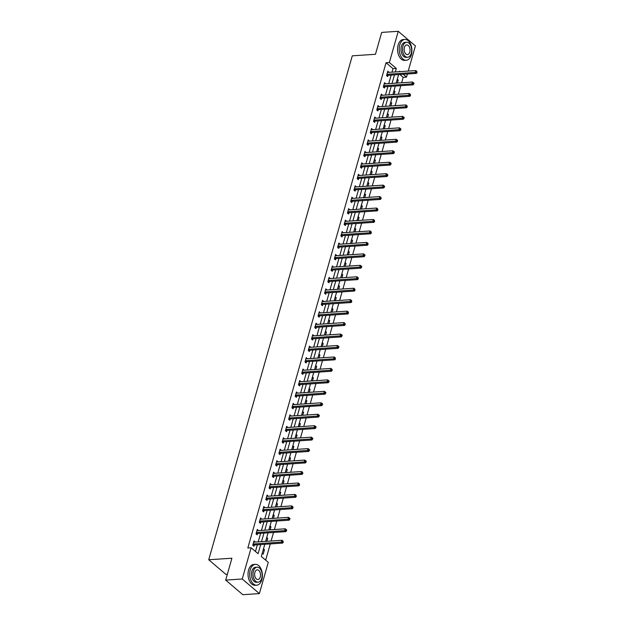 <?xml version="1.0" encoding="UTF-8"?>
<svg xmlns="http://www.w3.org/2000/svg" width="626" height="626" viewBox="0 0 626 626"><rect width="100%" height="100%" fill="white"/><g stroke="black" fill="none" stroke-linecap="round" stroke-linejoin="round"><path stroke-width="0.94" d="M227.34 574.261L225.869 574.363L208.732 559.754L352.281 55.831L375.459 54.29L381.696 32.403L398.253 31.3L415.398 45.909L408.222 71.074M407.393 73.993L406.501 77.115L403.175 74.275M401.649 82.749L403.191 77.334L406.501 77.115M265.659 560.16L270.283 543.916M271.113 540.997L273.546 532.46M274.376 529.541L276.809 521.004M277.639 518.085L280.072 509.548M280.91 506.63L283.335 498.093M284.173 495.174L286.598 486.637M287.436 483.718L289.861 475.181M290.699 472.262L293.125 463.725M293.962 460.806L296.388 452.269M297.225 449.351L299.651 440.814M300.488 437.887L302.921 429.358M303.751 426.431L306.184 417.902M307.014 414.975L309.447 406.446M310.277 403.52L312.71 394.99M313.54 392.064L315.974 383.535M316.803 380.608L319.237 372.079M320.066 369.152L322.5 360.615M323.329 357.696L325.763 349.159M326.592 346.241L329.026 337.704M329.855 334.785L332.289 326.248M333.118 323.329L335.552 314.792M336.381 311.873L338.815 303.336M339.644 300.417L342.078 291.88M342.907 288.962L345.341 280.425M346.17 277.506L348.604 268.969M349.433 266.05L351.867 257.513M352.696 254.594L355.13 246.057M355.967 243.138L358.393 234.601M359.23 231.683L361.656 223.146M362.493 220.227L364.919 211.69M365.756 208.771L368.182 200.234M369.019 197.315L371.445 188.778M372.282 185.859L374.708 177.322M375.545 174.404L377.971 165.867M378.808 162.948L381.242 154.411M382.071 151.492L384.505 142.955M385.334 140.036L387.768 131.499M388.597 128.573L391.031 120.043M391.86 117.117L394.294 108.588M395.123 105.661L397.557 97.132M398.386 94.205L400.82 85.676M264.79 544.284L261.324 556.467L268.272 562.383L259.383 593.597L242.239 578.987L251.136 547.781L258.084 553.697L260.682 544.557M242.239 578.987L225.681 580.091L242.825 594.7L259.383 593.597M403.191 77.334L399.857 74.502M397.267 79.228L398.246 80.058L397.393 83.039M394.004 90.684L394.983 91.513L394.13 94.495M390.741 102.14L391.719 102.969L390.867 105.951M387.478 113.596L388.456 114.425L387.604 117.406M384.215 125.051L385.193 125.881L384.341 128.862M380.952 136.507L381.93 137.337L381.077 140.318M377.689 147.963L378.667 148.792L377.814 151.774M374.426 159.419L375.404 160.248L374.551 163.23M371.163 170.875L372.134 171.704L371.288 174.685M367.9 182.33L368.87 183.16L368.025 186.141M364.637 193.786L365.607 194.616L364.762 197.597M361.374 205.242L362.344 206.071L361.499 209.053M358.111 216.698L359.081 217.527L358.236 220.508M354.848 228.154L355.818 228.983L354.973 231.964M351.585 239.609L352.555 240.439L351.71 243.42M348.314 251.065L349.292 251.895L348.447 254.876M345.051 262.521L346.029 263.358L345.184 266.332M341.788 273.977L342.766 274.814L341.921 277.787M338.525 285.433L339.503 286.27L338.658 289.243M335.262 296.888L336.24 297.726L335.395 300.699M331.999 308.344L332.977 309.181L332.132 312.155M328.736 319.8L329.714 320.637L328.869 323.611M325.473 331.256L326.451 332.093L325.598 335.066M322.21 342.719L323.188 343.549L322.335 346.522M318.947 354.175L319.925 355.005L319.072 357.978M315.684 365.631L316.662 366.46L315.809 369.442M312.421 377.087L313.399 377.916L312.546 380.898M309.158 388.543L310.136 389.372L309.283 392.353M305.895 399.998L306.873 400.828L306.02 403.809M302.632 411.454L303.61 412.284L302.757 415.265M299.369 422.91L300.347 423.739L299.494 426.721M296.106 434.366L297.084 435.195L296.231 438.177M292.843 445.822L293.813 446.651L292.968 449.632M289.58 457.277L290.55 458.107L289.705 461.088M286.317 468.733L287.287 469.563L286.442 472.544M283.054 480.189L284.024 481.018L283.179 484M279.791 491.645L280.761 492.474L279.916 495.456M276.528 503.101L277.498 503.93L276.653 506.911M273.265 514.556L274.235 515.386L273.39 518.367M269.994 526.012L270.972 526.842L270.127 529.823M266.731 537.468L267.709 538.297L266.864 541.279M263.468 548.924L264.446 549.753L263.194 554.167L262.216 553.329M392.001 72.154L393.003 68.657L386.054 62.733L247.818 548L251.136 547.781M255.463 551.475L257.372 544.777M258.209 541.858L260.635 533.321M261.472 530.402L263.898 521.865M264.735 518.946L267.161 510.409M267.998 507.49L270.424 498.953M271.261 496.035L273.687 487.498M274.524 484.579L276.95 476.042M277.787 473.123L280.221 464.586M281.051 461.667L283.484 453.13M284.314 450.211L286.747 441.674M287.577 438.748L290.01 430.218M290.84 427.292L293.273 418.763M294.103 415.836L296.536 407.307M297.366 404.38L299.799 395.851M300.629 392.925L303.062 384.395M303.892 381.469L306.325 372.932M307.155 370.013L309.588 361.476M310.418 358.557L312.851 350.02M313.681 347.101L316.114 338.564M316.944 335.646L319.377 327.108M320.207 324.19L322.64 315.653M323.47 312.734L325.903 304.197M326.733 301.278L329.166 292.741M329.996 289.822L332.429 281.285M333.267 278.367L335.692 269.829M336.53 266.911L338.956 258.374M339.793 255.455L342.219 246.918M343.056 243.999L345.482 235.462M346.319 232.543L348.745 224.006M349.582 221.088L352.008 212.55M352.845 209.632L355.271 201.095M356.108 198.176L358.541 189.639M359.371 186.72L361.805 178.183M362.634 175.264L365.068 166.727M365.897 163.809L368.331 155.271M369.16 152.353L371.594 143.816M372.423 140.897L374.857 132.36M375.686 129.433L378.12 120.904M378.949 117.978L381.383 109.448M382.212 106.522L384.646 97.992M385.475 95.066L387.909 86.537M388.738 83.61L391.172 75.081M388.926 72.366L387.823 71.176L386.563 75.582L387.721 76.568L388.065 75.378M385.663 83.821L384.56 82.632L383.3 87.037L384.458 88.023L384.802 86.834M382.392 95.277L381.297 94.088L380.037 98.493L381.195 99.479L381.539 98.29M379.129 106.733L378.034 105.544L376.774 109.949L377.932 110.935L378.276 109.746M375.866 118.189L374.771 116.999L373.511 121.405L374.669 122.391L375.013 121.201M372.603 129.645L371.508 128.455L370.248 132.861L371.406 133.847L371.75 132.657M369.34 141.1L368.245 139.911L366.985 144.316L368.143 145.302L368.479 144.113M366.077 152.556L364.981 151.367L363.722 155.772L364.88 156.758L365.216 155.569M362.814 164.012L361.718 162.823L360.459 167.228L361.617 168.214L361.953 167.025M359.551 175.468L358.448 174.278L357.196 178.684L358.354 179.67L358.69 178.48M356.288 186.924L355.185 185.734L353.933 190.14L355.091 191.126L355.427 189.936M353.025 198.379L351.922 197.19L350.67 201.595L351.828 202.581L352.164 201.4M349.762 209.835L348.659 208.646L347.407 213.051L348.565 214.037L348.901 212.856M346.499 221.291L345.395 220.102L344.144 224.507L345.302 225.493L345.638 224.311M343.236 232.747L342.132 231.557L340.88 235.963L342.039 236.957L342.375 235.767M339.973 244.203L338.869 243.013L337.617 247.419L338.776 248.412L339.112 247.223M336.71 255.658L335.606 254.469L334.354 258.874L335.513 259.868L335.849 258.679M333.447 267.114L332.343 265.925L331.091 270.338L332.25 271.324L332.586 270.135M330.184 278.57L329.08 277.381L327.828 281.794L328.986 282.78L329.323 281.59M326.921 290.026L325.817 288.844L324.565 293.25L325.723 294.236L326.06 293.046M323.658 301.482L322.554 300.3L321.302 304.705L322.46 305.691L322.797 304.502M320.395 312.937L319.291 311.756L318.039 316.161L319.197 317.147L319.534 315.958M317.132 324.393L316.028 323.212L314.776 327.617L315.934 328.603L316.271 327.414M313.869 335.849L312.765 334.667L311.505 339.073L312.664 340.059L313.008 338.869M310.606 347.305L309.502 346.123L308.242 350.529L309.4 351.515L309.745 350.325M307.335 358.761L306.239 357.579L304.979 361.985L306.137 362.97L306.482 361.781M304.072 370.216L302.976 369.035L301.716 373.44L302.874 374.426L303.219 373.237M300.809 381.68L299.713 380.491L298.453 384.896L299.611 385.882L299.956 384.693M297.546 393.136L296.45 391.946L295.19 396.352L296.348 397.338L296.693 396.148M294.283 404.592L293.187 403.402L291.927 407.808L293.085 408.794L293.422 407.604M291.02 416.047L289.924 414.858L288.664 419.263L289.822 420.249L290.159 419.06M287.757 427.503L286.661 426.314L285.401 430.719L286.559 431.705L286.896 430.516M284.494 438.959L283.39 437.77L282.138 442.175L283.296 443.161L283.633 441.972M281.23 450.415L280.127 449.225L278.875 453.631L280.033 454.617L280.37 453.427M277.967 461.871L276.864 460.681L275.612 465.087L276.77 466.073L277.107 464.883M274.704 473.326L273.601 472.137L272.349 476.542L273.507 477.528L273.844 476.339M271.441 484.782L270.338 483.593L269.086 487.998L270.244 488.984L270.581 487.795M268.178 496.238L267.075 495.049L265.823 499.454L266.981 500.44L267.318 499.251M264.915 507.694L263.812 506.504L262.56 510.91L263.718 511.896L264.055 510.714M261.652 519.15L260.549 517.96L259.297 522.366L260.455 523.352L260.792 522.17M258.389 530.605L257.286 529.416L256.034 533.822L257.192 534.815L257.529 533.626M255.126 542.061L254.023 540.872L252.771 545.277L253.929 546.271L254.266 545.082M225.681 580.091L231.917 558.212L208.732 559.754M386.054 62.733L389.364 62.514L398.253 31.3M395.319 71.935L396.313 68.43L389.364 62.514M261.519 541.639L263.953 533.102M264.782 530.183L267.216 521.646M268.045 518.727L270.479 510.19M271.308 507.263L273.742 498.734M274.571 495.808L277.005 487.278M277.834 484.352L280.268 475.823M281.097 472.896L283.531 464.367M284.36 461.44L286.794 452.911M287.624 449.984L290.057 441.455M290.887 438.529L293.32 429.992M294.15 427.073L296.583 418.536M297.413 415.617L299.846 407.08M300.676 404.161L303.109 395.624M303.939 392.705L306.372 384.168M307.202 381.25L309.635 372.713M310.465 369.794L312.898 361.257M313.728 358.338L316.161 349.801M316.999 346.882L319.424 338.345M320.262 335.426L322.687 326.889M323.525 323.971L325.95 315.434M326.788 312.515L329.213 303.978M330.051 301.059L332.476 292.522M333.314 289.603L335.739 281.066M336.577 278.147L339.002 269.61M339.84 266.692L342.273 258.155M343.103 255.236L345.536 246.699M346.366 243.78L348.799 235.243M349.629 232.324L352.062 223.787M352.892 220.868L355.325 212.331M356.155 209.413L358.588 200.876M359.418 197.949L361.851 189.42M362.681 186.493L365.115 177.964M365.944 175.037L368.378 166.508M369.207 163.582L371.641 155.052M372.47 152.126L374.904 143.597M375.733 140.67L378.167 132.133M378.996 129.214L381.43 120.677M382.259 117.758L384.693 109.221M385.522 106.303L387.956 97.766M388.785 94.847L391.219 86.31M392.048 83.391L394.482 74.854M400.053 71.622L399.552 71.192L399.419 71.661M398.59 74.58L396.156 83.117M395.327 86.036L392.893 94.573M392.064 97.492L389.63 106.029M388.801 108.947L386.367 117.485M385.538 120.403L383.104 128.94M382.275 131.867L379.841 140.396M379.012 143.323L376.578 151.852M375.749 154.779L373.315 163.308M372.486 166.234L370.052 174.764M369.223 177.69L366.789 186.219M365.96 189.146L363.526 197.675M362.697 200.602L360.263 209.139M359.434 212.058L357 220.595M356.171 223.513L353.737 232.05M352.907 234.969L350.474 243.506M349.644 246.425L347.211 254.962M346.374 257.881L343.948 266.418M343.111 269.337L340.685 277.874M339.848 280.792L337.422 289.329M336.585 292.248L334.159 300.785M333.322 303.704L330.896 312.241M330.058 315.16L327.633 323.697M326.795 326.615L324.37 335.153M323.532 338.071L321.099 346.608M320.269 349.527L317.836 358.064M317.006 360.983L314.573 369.52M313.743 372.439L311.31 380.976M310.48 383.894L308.047 392.432M307.217 395.35L304.784 403.887M303.954 406.806L301.521 415.343M300.691 418.262L298.258 426.799M297.428 429.718L294.995 438.255M294.165 441.181L291.732 449.711M290.902 452.637L288.469 461.166M287.639 464.093L285.206 472.622M284.376 475.549L281.943 484.078M281.113 487.005L278.68 495.534M277.85 498.46L275.417 506.99M274.587 509.916L272.154 518.453M271.324 521.372L268.89 529.909M268.053 532.828L265.627 541.365M393.003 68.657L396.313 68.43M387.51 72.256L388.981 72.162M397.009 80.136L398.246 80.058M393.746 91.599L394.983 91.513M384.247 83.712L385.718 83.618M390.483 103.055L391.719 102.969M380.984 95.168L382.455 95.074M387.22 114.511L388.456 114.425M377.721 106.631L379.192 106.53M383.957 125.967L385.193 125.881M374.458 118.087L375.929 117.985M380.694 137.423L381.93 137.337M371.195 129.543L372.666 129.441M377.431 148.878L378.667 148.792M367.931 140.999L369.403 140.897M374.168 160.334L375.404 160.248M364.668 152.454L366.14 152.353M370.905 171.79L372.134 171.704M361.405 163.91L362.877 163.809M367.634 183.246L368.87 183.16M358.142 175.366L359.606 175.264M364.371 194.702L365.607 194.616M354.879 186.822L356.343 186.72M361.108 206.157L362.344 206.071M351.616 198.278L353.08 198.176M357.845 217.613L359.081 217.527M348.353 209.733L349.817 209.632M354.582 229.069L355.818 228.983M345.09 221.189L346.554 221.088M351.319 240.525L352.555 240.439M341.827 232.645L343.291 232.543M348.056 251.981L349.292 251.895M338.564 244.101L340.028 243.999M344.793 263.436L346.029 263.358M335.301 255.557L336.765 255.463M341.53 274.892L342.766 274.814M332.038 267.012L333.501 266.919M338.267 286.348L339.503 286.27M328.775 278.468L330.238 278.374M335.004 297.804L336.24 297.726M325.512 289.924L326.975 289.83M331.741 309.26L332.977 309.181M322.249 301.38L323.712 301.286M328.478 320.715L329.714 320.637M318.978 312.836L320.449 312.742M325.215 332.171L326.451 332.093M315.715 324.291L317.186 324.198M321.952 343.627L323.188 343.549M312.452 335.747L313.923 335.653M318.689 355.083L319.925 355.005M309.189 347.203L310.66 347.109M315.426 366.539L316.662 366.46M305.926 358.659L307.397 358.565M312.163 377.994L313.399 377.916M302.663 370.115L304.134 370.021M308.9 389.45L310.136 389.372M299.4 381.57L300.871 381.477M305.637 400.914L306.873 400.828M296.137 393.026L297.608 392.932M302.374 412.37L303.61 412.284M292.874 404.49L294.345 404.388M299.111 423.825L300.347 423.739M289.611 415.946L291.082 415.844M295.848 435.281L297.084 435.195M286.348 427.401L287.819 427.3M292.585 446.737L293.813 446.651M283.085 438.857L284.548 438.756M289.314 458.193L290.55 458.107M279.822 450.313L281.285 450.211M286.051 469.649L287.287 469.563M276.559 461.769L278.022 461.667M282.788 481.104L284.024 481.018M273.296 473.225L274.759 473.123M279.525 492.56L280.761 492.474M270.033 484.68L271.496 484.579M276.262 504.016L277.498 503.93M266.77 496.136L268.233 496.035M272.999 515.472L274.235 515.386M263.507 507.592L264.97 507.49M269.736 526.928L270.972 526.842M260.244 519.048L261.707 518.946M266.473 538.383L267.709 538.297M256.981 530.504L258.444 530.402M263.21 549.839L264.446 549.753M253.718 541.96L255.181 541.858M387.275 74.275L388.433 75.261L416.384 73.398L415.226 72.413L387.275 74.275A0.837 0.571 -49.6 0 0 387.017 74.345L386.907 74.392M416.595 72.1L417.057 72.491L416.806 71.364L416.595 72.1L415.226 72.413L415.75 70.574L387.799 72.436A0.837 0.571 -49.6 0 1 387.564 72.397L387.486 72.366M388.433 75.261A0.837 0.571 -49.6 0 0 388.175 75.331L386.931 75.895M416.384 73.398L417.057 72.491M416.806 71.364L415.75 70.574M411.36 54.791A10.439 6.33 86.2 0 0 410.711 44.329A10.439 6.33 86.2 0 0 404.873 39.438A10.439 6.33 86.2 0 0 399.779 44.915A10.439 6.33 86.2 0 0 400.429 55.378A10.439 6.33 86.2 0 0 406.266 60.268A10.439 6.33 86.2 0 0 411.36 54.791M404.873 39.438L403.222 39.548A10.439 6.33 86.2 0 0 398.12 45.033A10.439 6.33 86.2 0 0 398.77 55.487A10.439 6.33 86.2 0 0 404.607 60.378L406.266 60.268M407.596 57.248L406.071 57.349A7.512 4.554 -93.8 0 1 401.869 53.836A7.512 4.554 -93.8 0 1 401.399 46.301A7.512 4.554 -93.8 0 1 405.069 42.357L406.595 42.255A7.512 4.554 86.2 0 0 402.925 46.199A7.512 4.554 86.2 0 0 403.394 53.734A7.512 4.554 86.2 0 0 407.596 57.248A7.512 4.554 86.2 0 0 411.259 53.304A7.512 4.554 86.2 0 0 410.797 45.776A7.512 4.554 86.2 0 0 406.595 42.255M404.404 47.459A4.844 2.934 86.2 0 0 404.709 52.318A4.844 2.934 86.2 0 0 407.416 54.587A4.844 2.934 86.2 0 0 409.78 52.044A4.844 2.934 86.2 0 0 409.482 47.185A4.844 2.934 86.2 0 0 406.775 44.923A4.844 2.934 86.2 0 0 404.404 47.459M261.832 579.715A10.439 6.33 86.2 0 0 261.183 569.253A10.439 6.33 86.2 0 0 255.345 564.362A10.439 6.33 86.2 0 0 250.251 569.84A10.439 6.33 86.2 0 0 250.901 580.302A10.439 6.33 86.2 0 0 256.738 585.193A10.439 6.33 86.2 0 0 261.832 579.715M255.345 564.362L253.694 564.472A10.439 6.33 86.2 0 0 248.592 569.95A10.439 6.33 86.2 0 0 249.242 580.412A10.439 6.33 86.2 0 0 255.079 585.302L256.738 585.193M258.061 582.172L256.543 582.274A7.512 4.554 -93.8 0 1 252.341 578.76A7.512 4.554 -93.8 0 1 251.871 571.225A7.512 4.554 -93.8 0 1 255.541 567.281L257.067 567.179A7.512 4.554 86.2 0 0 253.397 571.123A7.512 4.554 86.2 0 0 253.866 578.659A7.512 4.554 86.2 0 0 258.061 582.172A7.512 4.554 86.2 0 0 261.731 578.228A7.512 4.554 86.2 0 0 261.269 570.693A7.512 4.554 86.2 0 0 257.067 567.179M254.876 572.383A4.844 2.934 86.2 0 0 255.181 577.242A4.844 2.934 86.2 0 0 257.889 579.504A4.844 2.934 86.2 0 0 260.252 576.969A4.844 2.934 86.2 0 0 259.946 572.109A4.844 2.934 86.2 0 0 257.239 569.848A4.844 2.934 86.2 0 0 254.876 572.383M384.012 85.731L385.17 86.717L413.121 84.854L411.963 83.868L384.012 85.731A0.837 0.571 -49.6 0 0 383.754 85.801L383.644 85.848M413.332 83.555L413.794 83.947L414.005 83.211L413.543 82.82L413.332 83.555L411.963 83.868L412.487 82.029L384.536 83.892A0.837 0.571 -49.6 0 1 384.301 83.853L384.223 83.821M385.17 86.717A0.837 0.571 -49.6 0 0 384.912 86.787L383.668 87.35M413.121 84.854L413.794 83.947M413.543 82.82L412.487 82.029M380.749 97.186L381.907 98.172L409.858 96.31L408.7 95.324L380.749 97.186A0.837 0.571 -49.6 0 0 380.491 97.257L380.381 97.304M410.069 95.011L410.531 95.402L410.28 94.276L410.069 95.011L408.7 95.324L409.224 93.485L381.273 95.348A0.837 0.571 -49.6 0 1 381.038 95.308L380.952 95.277M381.907 98.172A0.837 0.571 -49.6 0 0 381.649 98.243L380.405 98.806M409.858 96.31L410.531 95.402M410.28 94.276L409.224 93.485M377.486 108.642L378.644 109.628L406.595 107.766L405.437 106.78L377.486 108.642A0.837 0.571 -49.6 0 0 377.228 108.713L377.118 108.76M406.806 106.467L407.268 106.858L407.017 105.731L406.806 106.467L405.437 106.78L405.961 104.941L378.01 106.803A0.837 0.571 -49.6 0 1 377.775 106.772L377.689 106.733M378.644 109.628A0.837 0.571 -49.6 0 0 378.386 109.699L377.142 110.262M406.595 107.766L407.268 106.858M407.017 105.731L405.961 104.941M374.223 120.098L375.381 121.084L403.332 119.222L402.174 118.236L374.223 120.098A0.837 0.571 -49.6 0 0 373.965 120.169L373.855 120.215M403.543 117.923L404.005 118.314L404.216 117.578L403.747 117.187L403.543 117.923L402.174 118.236L402.698 116.397L374.747 118.259A0.837 0.571 -49.6 0 1 374.512 118.228L374.426 118.189M375.381 121.084A0.837 0.571 -49.6 0 0 375.123 121.154L373.878 121.718M403.332 119.222L404.005 118.314M403.747 117.187L402.698 116.397M370.96 131.554L372.118 132.54L400.069 130.678L398.911 129.692L370.96 131.554A0.837 0.571 -49.6 0 0 370.702 131.624L370.592 131.671M400.28 129.379L400.742 129.77L400.953 129.034L400.483 128.643L400.28 129.379L398.911 129.692L399.435 127.853L371.484 129.715A0.837 0.571 -49.6 0 1 371.249 129.684L371.163 129.645M372.118 132.54A0.837 0.571 -49.6 0 0 371.852 132.61L370.615 133.174M400.069 130.678L400.742 129.77M400.483 128.643L399.435 127.853M367.697 143.01L368.855 143.996L396.806 142.133L395.648 141.147L367.697 143.01A0.837 0.571 -49.6 0 0 367.431 143.08L367.321 143.127M397.017 140.834L397.479 141.226L397.69 140.498L397.22 140.099L397.017 140.834L395.648 141.147L396.172 139.308L368.221 141.171A0.837 0.571 -49.6 0 1 367.986 141.14L367.9 141.1M368.855 143.996A0.837 0.571 -49.6 0 0 368.589 144.066L367.352 144.629M396.806 142.133L397.479 141.226M397.22 140.099L396.172 139.308M364.434 154.465L365.592 155.451L393.543 153.589L392.385 152.603L364.434 154.465A0.837 0.571 -49.6 0 0 364.168 154.536L364.058 154.583M393.754 152.29L394.216 152.681L394.427 151.954L393.957 151.555L393.754 152.29L392.385 152.603L392.909 150.764L364.958 152.627A0.837 0.571 -49.6 0 1 364.723 152.595L364.637 152.556M365.592 155.451A0.837 0.571 -49.6 0 0 365.326 155.522L364.089 156.085M393.543 153.589L394.216 152.681M393.957 151.555L392.909 150.764M361.171 165.921L362.329 166.907L390.28 165.045L389.122 164.059L361.171 165.921A0.837 0.571 -49.6 0 0 360.905 165.992L360.795 166.039M390.491 163.746L390.953 164.137L391.164 163.409L390.694 163.01L390.491 163.746L389.122 164.059L389.646 162.22L361.695 164.082A0.837 0.571 -49.6 0 1 361.46 164.051L361.374 164.012M362.329 166.907A0.837 0.571 -49.6 0 0 362.063 166.978L360.826 167.541M390.28 165.045L390.953 164.137M390.694 163.01L389.646 162.22M357.908 177.377L359.066 178.363L387.017 176.501L385.859 175.515L357.908 177.377A0.837 0.571 -49.6 0 0 357.642 177.448L357.532 177.494M387.228 175.202L387.69 175.593L387.893 174.865L387.431 174.466L387.228 175.202L385.859 175.515L386.383 173.676L358.432 175.538A0.837 0.571 -49.6 0 1 358.197 175.507L358.111 175.468M359.066 178.363A0.837 0.571 -49.6 0 0 358.8 178.433L357.563 178.997M387.017 176.501L387.69 175.593M387.431 174.466L386.383 173.676M354.645 188.833L355.803 189.819L383.754 187.956L382.596 186.971L354.645 188.833A0.837 0.571 -49.6 0 0 354.379 188.903L354.269 188.95M383.965 186.658L384.427 187.057L384.63 186.321L384.168 185.922L383.965 186.658L382.596 186.971L383.12 185.132L355.169 186.994A0.837 0.571 -49.6 0 1 354.934 186.963L354.848 186.924M355.803 189.819A0.837 0.571 -49.6 0 0 355.537 189.889L354.3 190.453M383.754 187.956L384.427 187.057M384.168 185.922L383.12 185.132M351.382 200.289L352.54 201.275L380.491 199.412L379.333 198.426L351.382 200.289A0.837 0.571 -49.6 0 0 351.116 200.359L351.006 200.406M380.694 198.113L381.164 198.512L380.905 197.378L380.694 198.113L379.333 198.426L379.857 196.587L351.906 198.458A0.837 0.571 -49.6 0 1 351.671 198.419L351.585 198.379M352.54 201.275A0.837 0.571 -49.6 0 0 352.274 201.345L351.037 201.908M380.491 199.412L381.164 198.512M380.905 197.378L379.857 196.587M348.119 211.745L349.277 212.73L377.228 210.868L376.07 209.882L348.119 211.745A0.837 0.571 -49.6 0 0 347.853 211.815L347.743 211.862M377.431 209.569L377.901 209.968L377.642 208.834L377.431 209.569L376.07 209.882L376.594 208.043L348.643 209.913A0.837 0.571 -49.6 0 1 348.408 209.874L348.322 209.835M349.277 212.73A0.837 0.571 -49.6 0 0 349.011 212.801L347.774 213.364M377.228 210.868L377.901 209.968M377.642 208.834L376.594 208.043M344.856 223.2L346.014 224.186L373.965 222.324L372.806 221.338L344.856 223.2A0.837 0.571 -49.6 0 0 344.59 223.271L344.48 223.318M374.168 221.025L374.638 221.424L374.379 220.289L374.168 221.025L372.806 221.338L373.331 219.499L345.38 221.369A0.837 0.571 -49.6 0 1 345.145 221.33L345.059 221.291M346.014 224.186A0.837 0.571 -49.6 0 0 345.748 224.257L344.511 224.82M373.965 222.324L374.638 221.424M374.379 220.289L373.331 219.499M341.593 234.656L342.751 235.642L370.702 233.78L369.543 232.794L341.593 234.656A0.837 0.571 -49.6 0 0 341.326 234.727L341.217 234.773M370.905 232.481L371.375 232.88L371.116 231.745L370.905 232.481L369.543 232.794L370.068 230.955L342.109 232.825A0.837 0.571 -49.6 0 1 341.882 232.786L341.796 232.747M342.751 235.642A0.837 0.571 -49.6 0 0 342.485 235.712L341.248 236.276M370.702 233.78L371.375 232.88M371.116 231.745L370.068 230.955M338.33 246.112L339.488 247.098L367.439 245.235L366.28 244.25L338.33 246.112A0.837 0.571 -49.6 0 0 338.063 246.182L337.954 246.237M367.642 243.937L368.111 244.336L367.853 243.201L367.642 243.937L366.28 244.25L366.805 242.418L338.846 244.281A0.837 0.571 -49.6 0 1 338.619 244.242L338.533 244.203M339.488 247.098A0.837 0.571 -49.6 0 0 339.222 247.168L337.985 247.732M367.439 245.235L368.111 244.336M367.853 243.201L366.805 242.418M335.066 257.568L336.225 258.554L364.175 256.691L363.017 255.705L335.066 257.568A0.837 0.571 -49.6 0 0 334.8 257.638L334.691 257.693M364.379 255.392L364.841 255.791L365.052 255.056L364.59 254.657L364.379 255.392L363.017 255.705L363.542 253.874L335.583 255.737A0.837 0.571 -49.6 0 1 335.356 255.698L335.27 255.658M336.225 258.554A0.837 0.571 -49.6 0 0 335.959 258.624L334.722 259.187M364.175 256.691L364.841 255.791M364.59 254.657L363.542 253.874M331.803 269.024L332.962 270.009L360.912 268.147L359.754 267.161L331.803 269.024A0.837 0.571 -49.6 0 0 331.537 269.094L331.428 269.149M361.116 266.848L361.578 267.247L361.789 266.512L361.327 266.113L361.116 266.848L359.754 267.161L360.279 265.33L332.32 267.192A0.837 0.571 -49.6 0 1 332.093 267.153L332.007 267.114M332.962 270.009A0.837 0.571 -49.6 0 0 332.696 270.08L331.459 270.643M360.912 268.147L361.578 267.247M361.327 266.113L360.279 265.33M328.533 280.479L329.691 281.473L357.649 279.603L356.491 278.617L328.533 280.479A0.837 0.571 -49.6 0 0 328.274 280.55L328.165 280.605M357.853 278.304L358.315 278.703L358.064 277.576L357.853 278.304L356.491 278.617L357.016 276.786L329.057 278.648A0.837 0.571 -49.6 0 1 328.83 278.609L328.744 278.57M329.691 281.473A0.837 0.571 -49.6 0 0 329.433 281.536L328.196 282.099M357.649 279.603L358.315 278.703M358.064 277.576L357.016 276.786M325.27 291.935L326.428 292.929L354.386 291.059L353.228 290.073L325.27 291.935A0.837 0.571 -49.6 0 0 325.011 292.006L324.902 292.06M354.59 289.76L355.052 290.159L354.801 289.032L354.59 289.76L353.228 290.073L353.745 288.242L325.794 290.104A0.837 0.571 -49.6 0 1 325.567 290.065L325.481 290.026M326.428 292.929A0.837 0.571 -49.6 0 0 326.169 292.991L324.925 293.563M354.386 291.059L355.052 290.159M354.801 289.032L353.745 288.242M322.007 303.391L323.165 304.385L351.123 302.514L349.965 301.529L322.007 303.391A0.837 0.571 -49.6 0 0 321.748 303.461L321.639 303.516M351.327 301.216L351.789 301.615L351.538 300.488L351.327 301.216L349.965 301.529L350.482 299.697L322.531 301.56A0.837 0.571 -49.6 0 1 322.304 301.521L322.218 301.482M323.165 304.385A0.837 0.571 -49.6 0 0 322.906 304.447L321.662 305.019M351.123 302.514L351.789 301.615M351.538 300.488L350.482 299.697M318.744 314.847L319.902 315.84L347.86 313.97L346.702 312.984L318.744 314.847A0.837 0.571 -49.6 0 0 318.485 314.917L318.376 314.972M348.064 312.671L348.525 313.07L348.275 311.944L348.064 312.671L346.702 312.984L347.219 311.153L319.268 313.016A0.837 0.571 -49.6 0 1 319.041 312.977L318.955 312.937M319.902 315.84A0.837 0.571 -49.6 0 0 319.643 315.911L318.399 316.474M347.86 313.97L348.525 313.07M348.275 311.944L347.219 311.153M315.481 326.31L316.639 327.296L344.597 325.434L343.439 324.44L315.481 326.31A0.837 0.571 -49.6 0 0 315.222 326.373L315.113 326.428M344.801 324.127L345.262 324.526L345.012 323.399L344.801 324.127L343.439 324.44L343.956 322.609L316.005 324.471A0.837 0.571 -49.6 0 1 315.77 324.432L315.692 324.401M316.639 327.296A0.837 0.571 -49.6 0 0 316.38 327.367L315.136 327.93M344.597 325.434L345.262 324.526M345.012 323.399L343.956 322.609M312.217 337.766L313.376 338.752L341.326 336.89L340.168 335.896L312.217 337.766A0.837 0.571 -49.6 0 0 311.959 337.829L311.85 337.883M341.538 335.591L341.999 335.982L342.211 335.246L341.749 334.855L341.538 335.591L340.168 335.896L340.693 334.065L312.742 335.927A0.837 0.571 -49.6 0 1 312.507 335.888L312.429 335.857M313.376 338.752A0.837 0.571 -49.6 0 0 313.117 338.822L311.873 339.386M341.326 336.89L341.999 335.982M341.749 334.855L340.693 334.065M308.954 349.222L310.113 350.208L338.063 348.346L336.905 347.352L308.954 349.222A0.837 0.571 -49.6 0 0 308.696 349.292L308.587 349.339M338.275 347.047L338.736 347.438L338.948 346.702L338.486 346.311L338.275 347.047L336.905 347.352L337.43 345.521L309.479 347.383A0.837 0.571 -49.6 0 1 309.244 347.344L309.166 347.313M310.113 350.208A0.837 0.571 -49.6 0 0 309.854 350.278L308.61 350.842M338.063 348.346L338.736 347.438M338.486 346.311L337.43 345.521M305.691 360.678L306.85 361.664L334.8 359.801L333.642 358.808L305.691 360.678A0.837 0.571 -49.6 0 0 305.433 360.748L305.324 360.795M335.012 358.502L335.473 358.894L335.223 357.767L335.012 358.502L333.642 358.808L334.167 356.976L306.216 358.839A0.837 0.571 -49.6 0 1 305.981 358.8L305.903 358.768M306.85 361.664A0.837 0.571 -49.6 0 0 306.591 361.734L305.347 362.298M334.8 359.801L335.473 358.894M335.223 357.767L334.167 356.976M302.428 372.134L303.587 373.119L331.537 371.257L330.379 370.271L302.428 372.134A0.837 0.571 -49.6 0 0 302.17 372.204L302.061 372.251M331.749 369.958L332.21 370.349L331.96 369.223L331.749 369.958L330.379 370.271L330.904 368.432L302.953 370.295A0.837 0.571 -49.6 0 1 302.718 370.256L302.632 370.224M303.587 373.119A0.837 0.571 -49.6 0 0 303.328 373.19L302.084 373.753M331.537 371.257L332.21 370.349M331.96 369.223L330.904 368.432M299.165 383.589L300.324 384.575L328.274 382.713L327.116 381.727L299.165 383.589A0.837 0.571 -49.6 0 0 298.907 383.66L298.798 383.707M328.486 381.414L328.947 381.805L329.159 381.07L328.697 380.678L328.486 381.414L327.116 381.727L327.641 379.888L299.69 381.75A0.837 0.571 -49.6 0 1 299.455 381.711L299.369 381.68M300.324 384.575A0.837 0.571 -49.6 0 0 300.065 384.646L298.821 385.209M328.274 382.713L328.947 381.805M328.697 380.678L327.641 379.888M295.902 395.045L297.06 396.031L325.011 394.169L323.853 393.183L295.902 395.045A0.837 0.571 -49.6 0 0 295.644 395.116L295.535 395.162M325.223 392.87L325.684 393.261L325.896 392.525L325.426 392.134L325.223 392.87L323.853 393.183L324.378 391.344L296.427 393.206A0.837 0.571 -49.6 0 1 296.192 393.167L296.106 393.136M297.06 396.031A0.837 0.571 -49.6 0 0 296.802 396.101L295.558 396.665M325.011 394.169L325.684 393.261M325.426 392.134L324.378 391.344M292.639 406.501L293.797 407.487L321.748 405.625L320.59 404.639L292.639 406.501A0.837 0.571 -49.6 0 0 292.373 406.571L292.264 406.618M321.96 404.326L322.421 404.717L322.633 403.981L322.163 403.59L321.96 404.326L320.59 404.639L321.115 402.8L293.164 404.662A0.837 0.571 -49.6 0 1 292.929 404.623L292.843 404.592M293.797 407.487A0.837 0.571 -49.6 0 0 293.531 407.557L292.295 408.121M321.748 405.625L322.421 404.717M322.163 403.59L321.115 402.8M289.376 417.957L290.534 418.943L318.485 417.08L317.327 416.094L289.376 417.957A0.837 0.571 -49.6 0 0 289.11 418.027L289.001 418.074M318.697 415.781L319.158 416.173L319.37 415.437L318.9 415.046L318.697 415.781L317.327 416.094L317.851 414.255L289.901 416.118A0.837 0.571 -49.6 0 1 289.666 416.087L289.58 416.047M290.534 418.943A0.837 0.571 -49.6 0 0 290.268 419.013L289.032 419.577M318.485 417.08L319.158 416.173M318.9 415.046L317.851 414.255M286.113 429.413L287.271 430.398L315.222 428.536L314.064 427.55L286.113 429.413A0.837 0.571 -49.6 0 0 285.847 429.483L285.738 429.53M315.434 427.237L315.895 427.628L316.107 426.893L315.637 426.502L315.434 427.237L314.064 427.55L314.588 425.711L286.638 427.574A0.837 0.571 -49.6 0 1 286.403 427.542L286.317 427.503M287.271 430.398A0.837 0.571 -49.6 0 0 287.005 430.469L285.769 431.032M315.222 428.536L315.895 427.628M315.637 426.502L314.588 425.711M282.85 440.868L284.008 441.854L311.959 439.992L310.801 439.006L282.85 440.868A0.837 0.571 -49.6 0 0 282.584 440.939L282.475 440.986M312.171 438.693L312.632 439.084L312.844 438.349L312.374 437.957L312.171 438.693L310.801 439.006L311.325 437.167L283.375 439.029A0.837 0.571 -49.6 0 1 283.14 438.998L283.054 438.959M284.008 441.854A0.837 0.571 -49.6 0 0 283.742 441.925L282.506 442.488M311.959 439.992L312.632 439.084M312.374 437.957L311.325 437.167M279.587 452.324L280.745 453.31L308.696 451.448L307.538 450.462L279.587 452.324A0.837 0.571 -49.6 0 0 279.321 452.395L279.212 452.442M308.908 450.149L309.369 450.54L309.573 449.812L309.111 449.413L308.908 450.149L307.538 450.462L308.062 448.623L280.112 450.485A0.837 0.571 -49.6 0 1 279.877 450.454L279.791 450.415M280.745 453.31A0.837 0.571 -49.6 0 0 280.479 453.38L279.243 453.944M308.696 451.448L309.369 450.54M309.111 449.413L308.062 448.623M276.324 463.78L277.482 464.766L305.433 462.904L304.275 461.918L276.324 463.78A0.837 0.571 -49.6 0 0 276.058 463.85L275.949 463.897M305.644 461.605L306.106 461.996L306.31 461.268L305.848 460.869L305.644 461.605L304.275 461.918L304.799 460.079L276.849 461.941A0.837 0.571 -49.6 0 1 276.614 461.91L276.528 461.871M277.482 464.766A0.837 0.571 -49.6 0 0 277.216 464.836L275.98 465.4M305.433 462.904L306.106 461.996M305.848 460.869L304.799 460.079M273.061 475.236L274.219 476.222L302.17 474.359L301.012 473.373L273.061 475.236A0.837 0.571 -49.6 0 0 272.795 475.306L272.686 475.353M302.374 473.06L302.843 473.452L302.585 472.325L302.374 473.06L301.012 473.373L301.536 471.534L273.585 473.397A0.837 0.571 -49.6 0 1 273.351 473.366L273.265 473.326M274.219 476.222A0.837 0.571 -49.6 0 0 273.953 476.292L272.717 476.855M302.17 474.359L302.843 473.452M302.585 472.325L301.536 471.534M269.798 486.692L270.956 487.677L298.907 485.815L297.749 484.829L269.798 486.692A0.837 0.571 -49.6 0 0 269.532 486.762L269.423 486.809M299.111 484.516L299.58 484.907L299.322 483.781L299.111 484.516L297.749 484.829L298.273 482.99L270.322 484.853A0.837 0.571 -49.6 0 1 270.088 484.821L270.002 484.782M270.956 487.677A0.837 0.571 -49.6 0 0 270.69 487.748L269.454 488.311M298.907 485.815L299.58 484.907M299.322 483.781L298.273 482.99M266.535 498.147L267.693 499.133L295.644 497.271L294.486 496.285L266.535 498.147A0.837 0.571 -49.6 0 0 266.269 498.218L266.16 498.265M295.848 495.972L296.317 496.371L296.059 495.236L295.848 495.972L294.486 496.285L295.01 494.446L267.059 496.308A0.837 0.571 -49.6 0 1 266.825 496.277L266.739 496.238M267.693 499.133A0.837 0.571 -49.6 0 0 267.427 499.204L266.191 499.767M295.644 497.271L296.317 496.371M296.059 495.236L295.01 494.446M263.272 509.603L264.43 510.589L292.381 508.727L291.223 507.741L263.272 509.603A0.837 0.571 -49.6 0 0 263.006 509.674L262.897 509.72M292.585 507.428L293.054 507.827L292.796 506.692L292.585 507.428L291.223 507.741L291.747 505.902L263.789 507.772A0.837 0.571 -49.6 0 1 263.562 507.733L263.476 507.694M264.43 510.589A0.837 0.571 -49.6 0 0 264.164 510.659L262.928 511.223M292.381 508.727L293.054 507.827M292.796 506.692L291.747 505.902M260.009 521.059L261.167 522.045L289.118 520.183L287.96 519.197L260.009 521.059A0.837 0.571 -49.6 0 0 259.743 521.129L259.634 521.176M289.322 518.884L289.783 519.283L289.995 518.547L289.533 518.148L289.322 518.884L287.96 519.197L288.484 517.358L260.526 519.228A0.837 0.571 -49.6 0 1 260.299 519.189L260.213 519.15M261.167 522.045A0.837 0.571 -49.6 0 0 260.901 522.115L259.665 522.679M289.118 520.183L289.783 519.283M289.533 518.148L288.484 517.358M256.746 532.515L257.904 533.501L285.855 531.638L284.697 530.652L256.746 532.515A0.837 0.571 -49.6 0 0 256.48 532.585L256.37 532.632M286.059 530.339L286.52 530.738L286.731 530.003L286.27 529.604L286.059 530.339L284.697 530.652L285.221 528.813L257.263 530.684A0.837 0.571 -49.6 0 1 257.036 530.645L256.95 530.605M257.904 533.501A0.837 0.571 -49.6 0 0 257.638 533.571L256.402 534.135M285.855 531.638L286.52 530.738M286.27 529.604L285.221 528.813M253.483 543.971L254.641 544.956L282.592 543.094L281.434 542.108L253.483 543.971A0.837 0.571 -49.6 0 0 253.217 544.041L253.107 544.096M282.795 541.795L283.257 542.194L283.007 541.06L282.795 541.795L281.434 542.108L281.958 540.269L254 542.139A0.837 0.571 -49.6 0 1 253.773 542.1L253.686 542.061M254.641 544.956A0.837 0.571 -49.6 0 0 254.375 545.027L253.139 545.59M282.592 543.094L283.257 542.194M283.007 541.06L281.958 540.269M387.017 74.345L388.175 75.331M383.754 85.801L384.912 86.787M380.491 97.257L381.649 98.243M377.228 108.713L378.386 109.699M373.965 120.169L375.123 121.154M370.702 131.624L371.852 132.61M367.431 143.08L368.589 144.066M364.168 154.536L365.326 155.522M360.905 165.992L362.063 166.978M357.642 177.448L358.8 178.433M354.379 188.903L355.537 189.889M351.116 200.359L352.274 201.345M347.853 211.815L349.011 212.801M344.59 223.271L345.748 224.257M341.326 234.727L342.485 235.712M338.063 246.182L339.222 247.168M334.8 257.638L335.959 258.624M331.537 269.094L332.696 270.08M328.274 280.55L329.433 281.536M325.011 292.006L326.169 292.991M321.748 303.461L322.906 304.447M318.485 314.917L319.643 315.911M315.222 326.373L316.38 327.367M311.959 337.829L313.117 338.822M308.696 349.292L309.854 350.278M305.433 360.748L306.591 361.734M302.17 372.204L303.328 373.19M298.907 383.66L300.065 384.646M295.644 395.116L296.802 396.101M292.373 406.571L293.531 407.557M289.11 418.027L290.268 419.013M285.847 429.483L287.005 430.469M282.584 440.939L283.742 441.925M279.321 452.395L280.479 453.38M276.058 463.85L277.216 464.836M272.795 475.306L273.953 476.292M269.532 486.762L270.69 487.748M266.269 498.218L267.427 499.204M263.006 509.674L264.164 510.659M259.743 521.129L260.901 522.115M256.48 532.585L257.638 533.571M253.217 544.041L254.375 545.027"/></g></svg>
